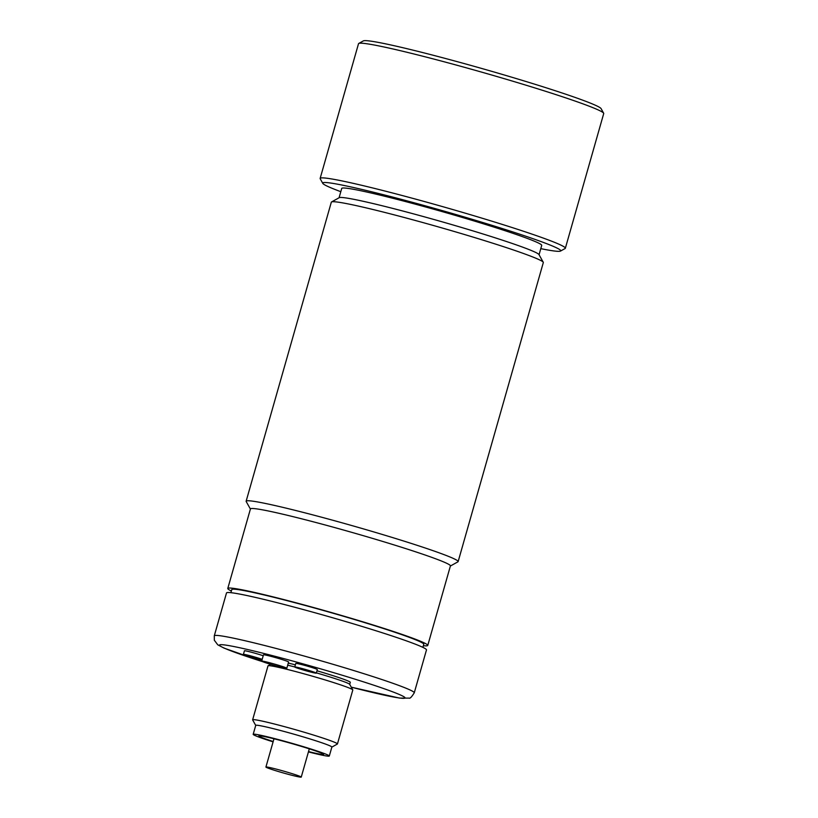 <?xml version="1.0" encoding="UTF-8"?>
<svg xmlns="http://www.w3.org/2000/svg" width="818" height="818" viewBox="0 0 818 818"><rect width="100%" height="100%" fill="white"/><g stroke="black" fill="none" stroke-linecap="round" stroke-linejoin="round"><path stroke-width="1.23" d="M293.764 775.74A18.364 0.92 -164.1 0 0 301.249 777.1A18.364 0.92 -164.1 0 0 291.832 773.562A18.364 0.92 -164.1 0 0 273.406 768.388A18.364 0.92 -164.1 0 0 265.922 767.039A18.364 0.92 -164.1 0 0 275.339 770.576A18.364 0.92 -164.1 0 0 293.764 775.74M273.192 741.507A33.64 1.697 15.9 0 1 258.887 735.965A33.64 1.697 15.9 0 1 272.599 738.439A33.64 1.697 15.9 0 1 306.351 747.908A33.64 1.697 15.9 0 1 323.601 754.39A33.64 1.697 15.9 0 1 309.889 751.916A33.64 1.697 15.9 0 1 308.519 751.578M273.1 741.844A39.581 1.994 15.9 0 1 253.181 734.339A39.581 1.994 15.9 0 1 269.316 737.253A39.581 1.994 15.9 0 1 309.01 748.398A39.581 1.994 15.9 0 1 329.306 756.016A39.581 1.994 15.9 0 1 313.182 753.102A39.581 1.994 15.9 0 1 308.427 751.906M329.306 756.016L331.863 747.059A39.581 1.994 -164.1 0 0 311.566 739.431A39.581 1.994 -164.1 0 0 271.862 728.296A39.581 1.994 -164.1 0 0 255.737 725.372L253.181 734.339M255.717 725.423L252.66 719.932A44.09 2.219 15.9 0 1 252.629 719.809A44.09 2.219 15.9 0 1 270.605 723.061A44.09 2.219 15.9 0 1 314.818 735.464A44.09 2.219 15.9 0 1 337.435 743.961A44.09 2.219 15.9 0 1 337.343 744.053L331.852 747.11M337.435 743.961L352.803 689.993A44.09 2.219 -164.1 0 0 352.783 689.871A44.09 2.219 -164.1 0 0 329.245 681.2A44.09 2.219 -164.1 0 0 285.973 669.093A44.09 2.219 -164.1 0 0 268.089 665.75A44.09 2.219 -164.1 0 0 268.007 665.842L252.629 719.809M281.484 667.314A13.068 0.654 -164.1 0 0 286.811 668.275A13.068 0.654 -164.1 0 0 280.114 665.76A13.068 0.654 -164.1 0 0 267.005 662.079A13.068 0.654 -164.1 0 0 261.688 661.118A13.068 0.654 -164.1 0 0 268.386 663.633A13.068 0.654 -164.1 0 0 281.484 667.314M262.189 659.328A11.196 0.562 -164.1 0 0 244.408 654.42A11.196 0.562 -164.1 0 0 243.416 654.38A11.196 0.562 -164.1 0 0 250.114 656.834A11.196 0.562 -164.1 0 0 261.985 660.065M306.515 670.924A11.196 0.562 -164.1 0 0 316.31 673.132A11.196 0.562 -164.1 0 0 304.572 669.206A11.196 0.562 -164.1 0 0 294.766 666.997A11.196 0.562 -164.1 0 0 306.515 670.924M287.701 665.177A39.581 1.994 15.9 0 1 289.705 665.668A39.581 1.994 15.9 0 1 294.787 666.946M316.382 672.877A39.581 1.994 15.9 0 1 349.685 684.318L352.783 689.871M261.688 661.118L263.468 654.84A13.068 0.654 15.9 0 1 268.795 655.801A13.068 0.654 15.9 0 1 281.903 659.482A13.068 0.654 15.9 0 1 288.601 661.997L286.811 668.275M243.416 654.38L244.439 650.791A11.196 0.562 15.9 0 1 245.431 650.842A11.196 0.562 15.9 0 1 263.212 655.75M294.766 666.997L295.789 663.418A11.196 0.562 15.9 0 1 305.595 665.627A11.196 0.562 15.9 0 1 317.333 669.553L316.31 673.132M288.294 663.081A39.581 1.994 15.9 0 1 290.298 663.572A39.581 1.994 15.9 0 1 295.38 664.85M316.975 670.791A39.581 1.994 15.9 0 1 350.298 682.345L349.715 684.38M214.285 635.842L226.504 592.948A103.968 5.235 15.9 0 1 268.877 600.616A103.968 5.235 15.9 0 1 373.172 629.88A103.968 5.235 15.9 0 1 426.485 649.911L414.266 692.805A103.968 5.235 15.9 0 0 360.953 672.774A103.968 5.235 15.9 0 0 256.658 643.51A103.968 5.235 15.9 0 0 214.285 635.842L214.326 640.238L217.762 644.819L224.112 648.142L263.018 661.813M230.901 592.672L231.78 589.604A99.806 5.02 15.9 0 1 272.466 596.966A99.806 5.02 15.9 0 1 372.579 625.054A99.806 5.02 15.9 0 1 423.765 644.287L422.886 647.365M231.382 591.015A103.968 5.235 15.9 0 1 227.782 588.469A103.968 5.235 15.9 0 1 270.155 596.138A103.968 5.235 15.9 0 1 374.439 625.392A103.968 5.235 15.9 0 1 427.763 645.433A103.968 5.235 15.9 0 1 423.366 645.699M427.763 645.433L450.421 565.892A103.968 5.235 -164.1 0 0 397.098 545.862A103.968 5.235 -164.1 0 0 292.813 516.598A103.968 5.235 -164.1 0 0 250.441 508.929L227.782 588.469M250.4 509.052L246.198 501.526A110.215 5.542 15.9 0 1 246.136 501.219A110.215 5.542 15.9 0 1 291.065 509.348A110.215 5.542 15.9 0 1 401.618 540.371A110.215 5.542 15.9 0 1 458.131 561.608A110.215 5.542 15.9 0 1 457.927 561.833L450.381 566.025M458.131 561.608L543.316 262.568A110.215 5.542 -164.1 0 0 543.264 262.261A110.215 5.542 -164.1 0 0 484.42 240.584A110.215 5.542 -164.1 0 0 376.249 210.308A110.215 5.542 -164.1 0 0 331.535 201.954A110.215 5.542 -164.1 0 0 331.321 202.179L246.136 501.219M331.535 201.954L339.235 197.67A103.968 5.235 15.9 0 1 381.413 205.563A103.968 5.235 15.9 0 1 483.458 234.122A103.968 5.235 15.9 0 1 538.97 254.572L543.264 262.261M339.071 197.762L341.73 188.437A103.968 5.235 15.9 0 1 384.112 196.105A103.968 5.235 15.9 0 1 488.397 225.369A103.968 5.235 15.9 0 1 541.71 245.4L539.062 254.735M565.35 248.253L603.715 113.569A127.485 6.411 -164.1 0 0 603.653 113.211L601.087 108.62A123.753 6.227 -164.1 0 0 535.013 84.285A123.753 6.227 -164.1 0 0 413.56 50.287A123.753 6.227 -164.1 0 0 363.356 40.9L358.754 43.456A127.485 6.411 -164.1 0 0 358.509 43.722L320.145 178.406A127.485 6.411 15.9 0 1 372.098 187.813A127.485 6.411 15.9 0 1 499.972 223.692A127.485 6.411 15.9 0 1 565.35 248.253A127.485 6.411 15.9 0 1 565.105 248.529L560.504 251.075A123.753 6.227 15.9 0 1 540.79 248.652M340.809 191.688A123.753 6.227 15.9 0 1 322.773 183.365A123.753 6.227 15.9 0 1 373.151 192.148A123.753 6.227 15.9 0 1 499.91 227.803A123.753 6.227 15.9 0 1 560.504 251.075M603.653 113.211A127.485 6.411 -164.1 0 0 535.585 88.15A127.485 6.411 -164.1 0 0 410.472 53.129A127.485 6.411 -164.1 0 0 358.754 43.456M322.773 183.365L320.206 178.764A127.485 6.411 15.9 0 1 320.145 178.406M262.844 661.742A96.504 4.857 15.9 0 1 258.754 652.181A96.504 4.857 15.9 0 1 388.1 690.136A96.504 4.857 15.9 0 1 365.707 690.811A96.504 4.857 15.9 0 1 351.27 687.171L399.532 698.091L409.123 698.112C409.982 698.705 411.699 696.936 414.266 692.805M273.969 738.777L265.922 767.039M309.296 748.848L301.249 777.1M270.646 664.328L268.089 665.75"/></g></svg>
